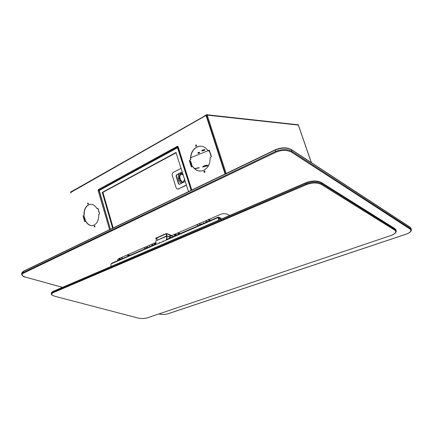 <?xml version="1.0" encoding="UTF-8"?>
<svg xmlns="http://www.w3.org/2000/svg" width="433" height="433" viewBox="0 0 433 433"><rect width="100%" height="100%" fill="white"/><g stroke="black" fill="none" stroke-linecap="round" stroke-linejoin="round"><path stroke-width="0.65" d="M206.157 115.146L71.039 191.835L70.839 192.382L206.611 115.118M204.939 149.634L201.708 150.684M207.207 165.633L208.733 165.179M199.234 167.852L194.704 168.751M199.169 167.641L194.504 168.561M225.214 173.931L206.303 115.703L206.703 115.394M202.049 150.965L201.681 150.819C202.114 150.186 203.109 149.775 204.674 149.585L205.042 149.731C204.609 150.359 203.613 150.771 202.049 150.965M208.755 150.56L208.728 151.052L208.933 150.511L206.963 151.101L190.682 157.736M202.612 166.916L203.965 165.866L206.27 165.222L207.223 165.179L207.104 165.893L208.592 165.46M207.288 165.39L204.035 166.077L202.704 167.057L207.104 165.893M203.645 166.867L206.525 165.958L203.597 166.71M205.415 165.823L204.685 166.115L205.415 165.823M208.728 151.052L209.545 151.144M94.724 227.027L94.34 226.594L94.594 225.777M92.435 225.609C89.777 225.696 87.569 224.229 85.815 221.209L84.673 221.572L84.446 220.776L84.852 221.507M84.446 220.776L84.911 220.63L83.764 216.652L84.262 216.56L85.409 220.532L84.635 220.76M83.477 216.727L83.266 215.991L84.143 215.396C83.997 209.68 85.81 206.038 89.582 204.479L90.584 204.295M83.764 216.652L83.309 216.798L83.076 216.007L83.953 215.412C83.807 209.691 85.62 206.054 89.393 204.495C92.359 203.819 94.881 205.193 96.97 208.619L97.972 208.3M204.528 172.48L204.057 172.015L204.517 171.003M196.144 146.381L195.721 145.943L196.203 144.909M189.778 161.428L189.513 160.594L190.693 159.82C190.666 152.735 193.389 148.254 198.861 146.365L200.858 146.17M211.239 155.983L211.456 156.659L210.211 157.455C210.232 164.324 207.656 168.767 202.482 170.786C198.509 171.695 195.223 170.256 192.62 166.461L191.348 166.954L191.061 166.045L192.117 165.785L190.677 161.244L189.622 161.498L189.329 160.594L190.509 159.815C190.488 152.735 193.21 148.243 198.682 146.354C202.406 145.672 205.518 147.112 208.024 150.679L209.377 150.219M200.447 171.095C197.329 170.992 194.78 169.449 192.799 166.461L192.62 166.461M191.51 166.889L191.24 166.045L192.117 165.785M191.787 190.049L178.093 146.652L177.487 146.219L98.329 189.6L98.437 190.644M177.687 146.224L177.308 146.787M88.094 204.224L87.737 203.813L88.007 202.98M88.359 203.391L88.061 204.23L87.547 203.824L87.845 202.98L88.359 203.391M70.839 192.382L71.007 192.961M206.124 115.687L225.063 174.001M94.973 226.21L94.697 227.033L94.15 226.616L94.432 225.788L94.973 226.21M208.024 150.679L209.356 150.148L210.968 155.864M195.537 145.932L195.992 144.909L196.625 145.353L196.176 146.376L195.537 145.932M203.878 172.015L204.295 171.013L204.988 171.468L204.571 172.469L203.878 172.015M109.598 229.685L98.091 190.433L98.329 189.6M99.417 213.247L99.617 213.924L98.697 214.535C98.827 220.159 97.079 223.774 93.441 225.382C90.356 226.172 87.747 224.781 85.626 221.225M96.97 208.619L97.955 208.246L99.298 213.16M85.409 220.532L84.825 220.7M110.393 229.301L99.108 190.834L98.329 190.59M178.147 146.83L178.142 147.539M177.27 147.68L177.406 146.349M98.443 189.54L99.271 189.898L100.732 189.513M99.438 189.876L177.319 147.106M225.458 173.812L206.698 116.066L207.439 115.871L206.557 114.945L206.774 114.55M298.175 124.661L298.315 125.072L207.169 115.129L206.958 114.485L206.785 114.821M207.055 114.772L297.817 124.736L298.315 125.072L311.311 162.602M202.352 117.305L206.53 114.74M206.925 115.963L206.557 114.945M70.714 191.814L70.552 192.138L70.974 191.868M70.99 192.983L70.552 192.138M70.98 192.939L70.703 192.052M74.514 189.865L70.963 191.824M188.501 191.635L175.982 152.486L102.264 192.387L112.634 228.218M182.477 182.775C180.767 183.181 179.516 182.374 178.732 180.355L178.169 178.564L179.998 178.223C179.571 176.144 180.139 174.748 181.708 174.034L181.871 173.996M182.336 172.025L176.74 174.889L176.334 176.134L178.71 183.738L179.3 184.344M179.998 178.223L180.561 180.014L182.58 181.99M182.298 171.906L176.464 174.894L176.058 176.139L178.439 183.744L179.316 184.339L185.275 181.384M186.417 184.999L178.244 189.005C177.238 189.205 176.507 188.712 176.047 187.521L172.291 175.479C171.971 174.082 172.307 173.048 173.297 172.377L181.167 168.313M186.482 185.216L178.147 189.032M176.247 152.687L102.892 192.355L113.197 227.947M207.905 219.845L209.875 220.733M198.558 225.631L196.577 224.77M198.612 223.888L200.593 224.754M207.791 221.631L205.821 220.749M178.288 232.732L180.274 233.549M208.733 219.482L210.703 220.375M177.335 233.143L179.327 233.955M207.726 221.664L205.751 220.781M198.682 223.856L200.658 224.722M153.499 243.519L155.501 244.277M145.661 248.537L143.659 247.8M145.428 247.032L147.431 247.768M153.693 245.056L151.691 244.304M127.859 254.674L129.868 255.373M154.37 243.135L155.799 243.682M126.874 255.102L128.877 255.8M173.352 236.542L171.587 235.833M153.628 245.083L151.631 244.331M145.488 247.005L147.485 247.746M118.426 258.788L120.358 259.491M229.761 215.396L227.341 214.248C225.209 213.442 222.919 213.485 220.478 214.373L171.56 235.66M155.783 242.523L118.615 258.696L117.565 259.719M118.02 260.504L117.565 259.8M172.015 235.46L171.56 235.736L167.176 233.977L165.871 234.004L155.88 238.41L155.896 238.94L156.995 239.368M155.691 238.529L155.875 238.118L165.861 233.712L167.17 233.685L167.176 233.977M171.555 235.444L167.17 233.685M229.084 215.077L229.133 215.666M122.171 257.153L122.155 258.712M121.889 257.272L121.873 258.837M220.998 219.158L218.697 218.097L218.822 220.088L218.697 218.086L218.043 217.631L162.803 241.609L162.992 241.029M156.129 244.001L111.595 263.286L110.989 264.314L110.951 266.365M159.257 242.648L158.916 243.286L162.803 241.609M218.373 217.94L218.513 220.224M218.367 217.783L218.697 218.086M220.927 219.125L220.733 218.102L218.524 217.079L218.043 217.631M220.76 218.546L218.367 217.734M163.144 240.964L162.803 241.522M220.733 218.102L221.03 218.438M166.911 235.936L170.927 237.593M166.851 239.357L166.932 236.256L166.608 235.915L166.732 239.411M170.629 237.722L166.721 235.969M166.683 236.239L166.797 239.119L166.283 239.606M159.544 242.642L159.566 243.005M159.398 242.588L159.111 242.713M166.602 239.038L166.543 236.261L155.761 240.975L156.042 244.039M155.761 240.975L166.543 235.947M155.858 244.12L155.804 243.784M204.024 171.874L204.966 171.408M198.249 153.141L199.505 152.692L199.624 152.237C198.135 152.513 197.562 152.817 197.897 153.147L198.152 153.13M209.41 150.327L208.933 150.511M198.514 153.282L199.348 152.984M204.089 172.09L205.02 171.63M191.067 166.039L189.627 161.493M209.642 151.085L211.152 155.728M98.188 209.058L99.379 213.117M84.451 220.776L83.309 216.798M190.157 161.325L191.462 165.969M226.161 173.471L207.439 115.871M121.105 259.167L119.102 258.485M191.159 190.352L177.519 147.734L99.265 190.482L110.42 229.284M99.189 190.758L99.303 190.298M99.265 190.482L177.519 147.561M177.763 147.864L178.087 147.772L177.687 147.485M178.158 147.777L191.473 190.201M178.169 178.564C177.952 173.958 179.543 172.426 182.948 173.974M184.377 178.526C184.279 180.577 183.733 181.714 182.737 181.952C181.432 182.201 180.485 181.562 179.895 180.031L179.332 178.239C178.905 176.155 179.479 174.759 181.043 174.044L181.93 174.006M178.732 180.355L180.561 180.014M184.696 179.538L183.062 182.482M176.058 176.139L176.334 176.134M178.439 183.744L178.71 183.738M176.464 174.894L176.74 174.889M178.466 188.912L179.008 188.891M102.183 192.663L102.81 192.636M102.264 192.387L102.892 192.355M174.927 234.193L176.918 235M175.738 235.514L173.747 234.708M176.139 235.341L174.142 234.534M291.447 149.618L409.981 227.092L411.069 228.51M21.661 274.105L21.747 273.109L23.165 271.545L275.328 150.018C281.488 147.529 286.89 147.469 291.544 149.834L410.192 227.352L410.446 228.57L291.728 151.312L291.328 149.542C286.722 147.22 281.434 147.269 275.469 149.699L275.496 151.496L23.068 272.693L21.65 274.257C22.175 275.864 23.474 276.839 25.542 277.169L25.444 277.104M275.383 149.737L23.387 271.258L23.068 272.693L23.387 273.18C21.103 274.592 21.839 275.918 25.612 277.152L62.238 287.263M158.943 313.952L159.014 313.968C162.05 314.645 165.07 314.558 168.08 313.719L405.986 234.21C410.533 232.478 411.907 230.778 410.105 229.117L410.446 228.57L411.307 229.647L411.052 228.435L410.089 227.163M410.105 229.117L291.312 152.026L291.728 151.312C287.074 148.952 281.661 149.012 275.496 151.496L275.891 152.205L23.387 273.18M291.312 152.026C286.89 149.791 281.748 149.85 275.891 152.205M25.612 277.152L62.195 287.279M411.328 229.761L411.307 229.647C411.496 230.269 411.664 232.088 406.046 234.226L168.15 313.725C165.097 314.58 162.023 314.661 158.938 313.979L158.9 313.968M119.043 260.06L119.053 259.053M171.56 235.736L169.725 236.537M165.861 233.712L165.871 234.004M155.875 238.118L155.88 238.41M158.916 243.2L111.221 263.827M218.524 217.079L218.584 217.539M169.633 235.541L169.671 237.035M166.386 234.377L166.424 235.996M166.716 234.372L166.748 235.947M157.049 238.486L157.076 240.088M306.077 182.661L52.853 291.485L306.023 182.959C312.09 180.761 317.248 180.685 321.502 182.731L394.999 228.797L396.011 230.107M306.266 182.661L306.153 183.928L52.81 292.237L52.853 291.485L51.31 293.017L51.273 293.644M306.153 182.629C312.009 180.491 317.048 180.426 321.27 182.428L321.643 183.7C317.389 181.654 312.225 181.73 306.153 183.928L306.526 184.599L53.118 292.703L52.81 292.237L51.267 293.769C52.269 295.062 49.746 294.196 54.758 296.28L54.661 296.221M321.394 182.51L394.772 228.521L395.167 229.658L321.643 183.7L321.237 184.382C317.2 182.445 312.29 182.52 306.526 184.599M53.118 292.703C50.758 293.985 51.327 295.171 54.823 296.264L137.911 318.001M54.823 296.264L138.084 318.049C141.315 318.731 144.465 318.645 147.518 317.784L390.761 235.563C395.453 233.75 396.807 231.974 394.815 230.232L321.237 184.382M138.084 318.049L138.013 318.055C141.293 318.748 144.487 318.661 147.593 317.79L147.707 317.719M147.518 317.784L390.896 235.514M390.761 235.563L390.82 235.584C396.433 233.436 396.357 231.552 396.163 230.865L395.167 229.658L394.815 230.232M396.184 231L395.995 230.01L394.891 228.597M199.532 152.643L198.796 153.325L198.103 153.109M98.085 209.155L99.265 213.209M209.464 151.247L210.963 155.891M191.532 190.174L178.028 147.35M298.207 124.585L311.387 162.651M177.535 147.539L99.341 190.276M183.321 175.165L181.043 174.044L181.708 174.034M178.244 189.005L178.786 188.977M174.883 234.21L176.875 235.022M203.196 222.86L203.564 222.838M205.605 221.815L205.973 221.788M200.804 223.899L201.172 223.877M149.569 246.123L149.915 246.117M151.658 245.213L152.01 245.208M147.485 247.026L147.832 247.021M21.769 272.904L23.285 271.307M155.615 238.394L155.62 238.664M171.749 235.763L169.731 236.645M166.288 239.606L218.205 217.128M221.057 218.854L221.025 218.411M169.704 235.606L169.736 237.062M156.984 238.556L157.011 240.12M51.327 292.843L52.983 291.23"/></g></svg>
